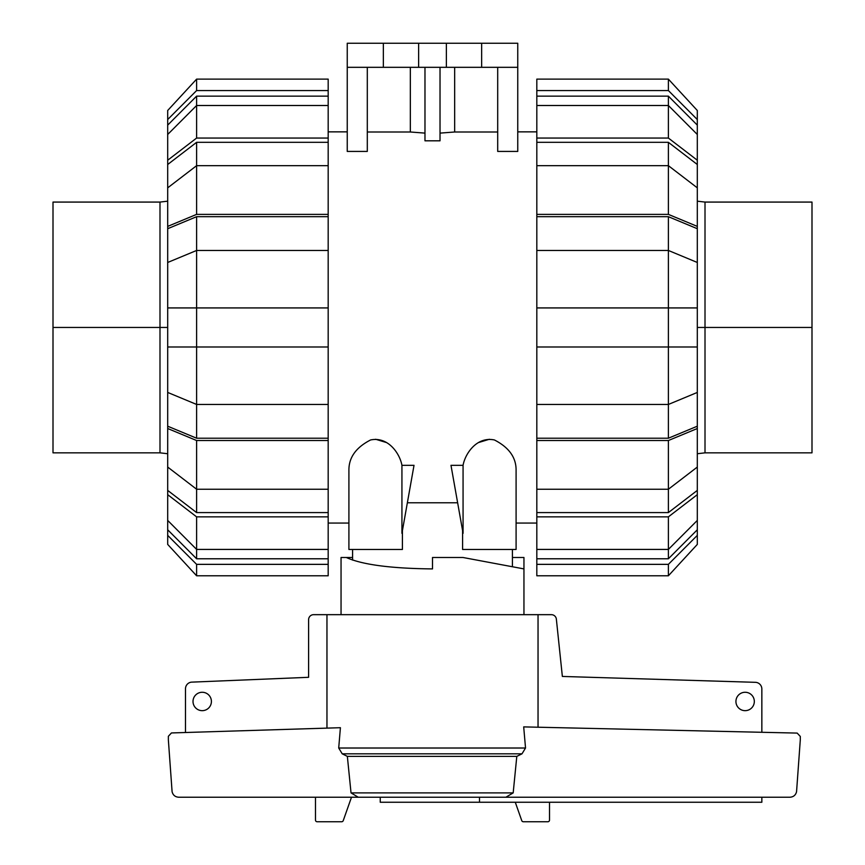 <?xml version="1.0" encoding="UTF-8"?>
<svg xmlns="http://www.w3.org/2000/svg" width="865" height="865" viewBox="0 0 865 865"><rect width="100%" height="100%" fill="white"/><g stroke="black" fill="none" stroke-linecap="round" stroke-linejoin="round"><path stroke-width="1.3" d="M512.415 557.493L523.952 557.493L523.952 614.669M523.952 568.91L462.98 557.493L432.5 557.493L432.5 568.91C390.958 568.5 362.219 564.694 346.281 557.493L352.585 557.493M341.048 614.669L341.048 557.493L346.281 557.493M211.406 701.461A9.191 9.191 0 0 1 202.215 710.662A9.191 9.191 0 0 1 193.014 701.461A9.191 9.191 0 0 1 202.215 692.27A9.191 9.191 0 0 1 211.406 701.461M754.323 701.461A9.191 9.191 0 0 1 745.122 710.662A9.191 9.191 0 0 1 735.931 701.461A9.191 9.191 0 0 1 745.122 692.27A9.191 9.191 0 0 1 754.323 701.461M359.116 797.227L380.243 797.227L380.243 802.244L479.491 802.244L479.491 797.227M185.488 732.514L185.488 688.778A6.682 6.682 0 0 1 191.36 682.15L308.6 677.306L308.6 619.686A5.017 5.017 0 0 1 313.617 614.669L326.959 614.669L326.959 728.114M538.041 727.216L538.041 614.669L551.383 614.669A5.017 5.017 0 0 1 556.325 618.81L562.358 676.441L755.74 682.334A6.682 6.682 0 0 1 761.849 688.994L761.849 732.287M761.849 797.227L761.849 802.244L479.491 802.244M549.524 802.244L549.524 820.074A1.676 1.676 0 0 1 547.859 821.75L523.336 821.75A1.676 1.676 0 0 1 521.8 820.734L515.281 802.244M171.443 732.947L340.41 727.703L338.712 748.02L342.216 753.815L347.352 756.378L351.028 792.891L358.24 797.227L178.687 797.227C175.162 796.968 172.968 795.13 172.092 791.702L168.361 739.878L168.361 736.288L171.443 732.947M525.531 748.02L523.693 726.892L797.162 733.087L800.298 736.429L800.298 739.878L796.557 791.702C795.692 795.13 793.486 796.968 789.972 797.227L505.884 797.227L513.183 792.891L516.805 756.378L521.995 753.815L525.531 748.02L338.712 748.02M351.493 797.227L343.2 820.734A1.676 1.676 0 0 1 341.664 821.75L317.141 821.75A1.676 1.676 0 0 1 315.476 820.074L315.476 797.227M538.041 614.669L326.959 614.669M505.884 797.227L358.24 797.227M513.183 792.891L351.028 792.891M516.805 756.378L347.352 756.378M811.997 327.457L811.997 202.075L811.997 452.838L811.997 327.457L705.007 327.457L705.007 452.838L705.007 202.075L705.007 327.457L697.309 327.457M53.003 327.457L53.003 202.075L53.003 452.838L53.003 327.457L159.993 327.457L159.993 452.838L159.993 202.075L159.993 327.457L167.691 327.457M697.309 520.427L697.309 529.791L668.385 558.779L668.385 549.416L697.309 520.427L697.309 494.672L668.385 516.859L536.819 516.859L536.819 489.244L668.385 489.244L697.309 467.057L697.309 428.521L668.385 440.523L536.819 440.523L536.819 307.929L697.309 307.929L697.309 228.706L668.385 216.693L668.385 250.461L536.819 250.461L536.819 216.693L668.385 216.693M697.309 467.057L697.309 490.401L668.385 512.588L668.385 440.523M536.819 404.452L668.385 404.452L697.309 392.44L697.309 426.207L668.385 438.22L668.385 250.461L697.309 262.473M697.309 392.44L697.309 307.929M668.385 142.325L697.309 164.512L697.309 187.846L668.385 165.669L668.385 142.325L536.819 142.325L536.819 96.134L668.385 96.134L697.309 125.122L697.309 134.486L668.385 105.498L668.385 96.134M668.385 558.779L536.819 558.779L536.819 549.416L668.385 549.416L668.385 516.859M668.385 512.588L536.819 512.588M668.385 438.22L536.819 438.22M536.819 216.693L536.819 214.379L668.385 214.379L668.385 165.669L536.819 165.669L536.819 142.325M697.309 529.791L697.309 535.37L668.385 564.358L536.819 564.358L536.819 558.779M668.385 564.358L668.385 575.787L536.819 575.787L536.819 564.358M668.385 575.787L697.309 544.409L697.309 535.37M536.819 549.416L536.819 516.859M697.309 490.401L697.309 494.672M536.819 489.244L536.819 440.523M697.309 426.207L697.309 428.521M697.309 346.984L536.819 346.984M536.819 307.929L536.819 250.461M668.385 214.379L697.309 226.392L697.309 228.706M536.819 214.379L536.819 165.669M697.309 226.392L697.309 187.846M536.819 138.054L668.385 138.054L668.385 105.498L536.819 105.498M668.385 138.054L697.309 160.23L697.309 134.486M697.309 160.23L697.309 164.512M536.819 96.134L536.819 90.555L668.385 90.555L697.309 119.543L697.309 125.122M697.309 119.543L697.309 110.493L668.385 79.126L536.819 79.126L536.819 90.555M668.385 90.555L668.385 79.126M196.615 558.779L167.691 529.791L167.691 520.427L196.615 549.416L196.615 558.779L328.181 558.779L328.181 564.358L196.615 564.358L167.691 535.37L167.691 529.791M196.615 512.588L167.691 490.401L167.691 467.057L196.615 489.244L196.615 512.588L328.181 512.588L328.181 516.859L196.615 516.859L167.691 494.672L167.691 490.401M196.615 438.22L167.691 426.207L167.691 392.44L196.615 404.452L196.615 438.22L328.181 438.22L328.181 512.588M196.615 216.693L328.181 216.693L328.181 250.461L196.615 250.461L196.615 216.693L167.691 228.706L167.691 307.929L196.615 307.929L196.615 346.984L167.691 346.984L167.691 392.44M167.691 307.929L167.691 346.984M167.691 187.846L167.691 164.512L196.615 142.325L196.615 165.669L167.691 187.846L167.691 226.392L196.615 214.379L328.181 214.379L328.181 216.693M167.691 134.486L167.691 125.122L196.615 96.134L196.615 105.498L167.691 134.486L167.691 160.23L196.615 138.054L328.181 138.054L328.181 165.669L196.615 165.669L196.615 214.379M196.615 516.859L196.615 549.416L328.181 549.416L328.181 558.779M167.691 262.473L196.615 250.461L196.615 307.929L328.181 307.929L328.181 346.984L196.615 346.984L196.615 404.452L328.181 404.452L328.181 438.22M196.615 142.325L328.181 142.325M196.615 96.134L328.181 96.134L328.181 105.498L196.615 105.498L196.615 138.054M196.615 90.555L196.615 79.126L328.181 79.126L196.615 79.126L167.691 110.493L167.691 119.543L196.615 90.555L328.181 90.555L328.181 96.134M328.181 105.498L328.181 138.054M167.691 164.512L167.691 160.23M328.181 165.669L328.181 214.379M167.691 228.706L167.691 226.392M328.181 250.461L328.181 307.929M328.181 346.984L328.181 404.452M328.181 440.523L196.615 440.523L196.615 489.244L328.181 489.244M196.615 440.523L167.691 428.521L167.691 467.057M167.691 428.521L167.691 426.207M167.691 494.672L167.691 520.427M328.181 516.859L328.181 549.416M196.615 564.358L196.615 575.787L328.181 575.787L328.181 564.358M167.691 535.37L167.691 544.409L196.615 575.787M167.691 125.122L167.691 119.543M328.181 79.126L328.181 90.555M401.933 465.316L401.933 533.327L414.021 465.316L401.933 465.316C399.965 454.06 388.493 436.241 370.588 439.961C356.045 447.4 348.822 457.477 348.909 470.182L348.909 549.47L348.909 523.055L328.181 523.055M348.909 549.47L402.409 549.47L402.409 530.656M462.591 530.656L462.591 549.47L516.091 549.47L516.091 470.182C516.178 457.477 508.955 447.4 494.412 439.961C476.507 436.241 465.035 454.06 463.067 465.316L450.979 465.316L463.067 533.327L463.067 465.316M328.181 131.858L347.243 131.858M457.639 502.792L407.361 502.792M536.819 523.055L516.091 523.055M517.757 131.858L536.819 131.858M497.699 67.319L497.699 151.418L517.757 151.418L517.757 67.319L347.243 67.319L347.243 151.418L367.301 151.418L367.301 67.319M440.026 133.113L454.666 131.999L497.699 131.999M424.975 67.319L424.975 140.811L440.026 140.811L440.026 67.319M367.301 131.999L410.334 131.999L424.975 133.113M375.659 439.269L386.731 442.631M478.269 442.631L489.341 439.269M512.415 549.47L512.415 566.748M352.585 549.47L352.585 560.109M432.5 568.91L432.5 557.828M383.346 67.319L383.346 43.25L347.243 43.25L347.243 67.319M410.334 131.999L410.334 67.319M454.666 67.319L454.666 131.999M383.346 43.25L418.628 43.25L418.628 67.319M418.628 43.25L446.372 43.25L446.372 67.319M446.372 43.25L481.654 43.25L481.654 67.319M481.654 43.25L517.757 43.25L517.757 67.319M521.995 753.815L342.216 753.815M697.309 453.736L705.007 452.838L811.997 452.838M811.997 202.075L705.007 202.075L697.309 201.177M167.691 453.736L159.993 452.838L53.003 452.838M53.003 202.075L159.993 202.075L167.691 201.177"/></g></svg>
